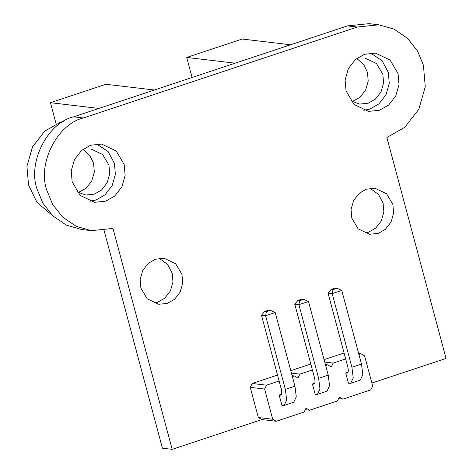 <?xml version="1.0" encoding="UTF-8"?>
<svg xmlns="http://www.w3.org/2000/svg" width="473" height="473" viewBox="0 0 473 473"><rect width="100%" height="100%" fill="white"/><g stroke="black" fill="none" stroke-linecap="round" stroke-linejoin="round"><path stroke-width="0.71" d="M281.506 394.263L279.153 395.044L281.914 405.355L284.149 405.396L286.691 399.987L285.355 389.362L265.625 315.722L261.486 315.231L264.62 311.518L266.394 311.731L270.503 310.365L268.729 310.152L264.62 311.518M279.117 381.025L266.565 385.188L264.62 389.043L272.708 419.238L276.238 421.272L304.08 412.024L306.031 408.169L309.561 410.209L337.403 400.962L339.354 397.107L342.884 399.141L370.726 389.9L372.677 386.045L364.588 355.85L361.059 353.816L358.936 354.519M312.393 369.975L299.888 374.125L297.943 377.98L294.413 375.946L292.379 376.62M345.668 358.924L333.217 363.063L331.266 366.918L327.736 364.878L325.661 365.57M314.781 383.213L312.428 383.993L315.189 394.305L317.424 394.346L319.967 388.936L318.636 378.317L298.901 304.677L294.762 304.186L297.895 300.467L299.669 300.68L303.778 299.314L302.005 299.107L297.895 300.467M348.057 372.162L345.704 372.949L348.465 383.254L350.706 383.301L353.242 377.886L351.912 367.267L332.182 293.627L328.043 293.136L331.171 289.423L332.945 289.63L337.054 288.27L335.28 288.057L331.171 289.423M277.521 375.077L252.198 383.485L250.247 387.34L258.341 417.529L261.865 419.569L276.238 421.272M310.796 364.027L290.789 370.672M344.078 352.982L324.064 359.622M361.059 353.816L358.67 353.532M333.217 363.063L324.715 362.052M327.736 364.878L325.4 364.6M299.888 374.125L291.445 373.12M294.413 375.946L292.125 375.674M266.565 385.188L252.198 383.485M264.62 389.043L250.247 387.34M272.708 419.238L258.341 417.529M309.561 410.209L305.256 409.701M342.884 399.141L338.585 398.633M153.908 303.092L157.604 302.241L164.752 298.179L170.392 290.948L172.964 281.938L172.225 273.329L167.649 264.448L159.212 258.359M140.901 288.122L147.227 298.859L158.715 304.287L167.359 303.394L174.507 299.332L180.154 292.101L182.72 283.096L181.981 274.482L175.654 263.745L164.166 258.323L155.522 259.21L148.374 263.272L142.728 270.503L140.162 279.513L140.901 288.122M364.807 233.071L368.497 232.219L375.645 228.157L381.291 220.926L383.857 211.916L383.118 203.307L378.542 194.427L370.111 188.337M351.794 218.1L358.12 228.837L369.608 234.265L378.252 233.372L385.4 229.31L391.047 222.079L393.613 213.075L392.88 204.46L386.547 193.729L375.059 188.301L366.415 189.188L359.267 193.25L353.627 200.487L351.055 209.492L351.794 218.1M89.9 201.25L95.918 200.032L104.971 194.882L112.119 185.723L115.371 174.312L114.436 163.41L108.199 151.644L96.693 143.999M72.156 181.839L80.174 195.444L94.724 202.314L105.674 201.185L114.726 196.041L121.874 186.882L125.126 175.471L124.192 164.563L116.181 150.964L101.63 144.088L90.68 145.223L81.628 150.367L74.474 159.525L71.222 170.936L72.156 181.839M363.79 110.315L369.803 109.092L378.855 103.948L386.009 94.789L389.261 83.378L388.327 72.47L382.089 60.71L370.584 53.059M346.047 90.905L354.058 104.503L368.615 111.38L379.565 110.25L388.611 105.107L395.765 95.942L399.017 84.531L398.083 73.628L390.071 60.03L375.515 53.153L364.565 54.283L355.513 59.427L348.365 68.585L345.113 79.996L346.047 90.905M371.873 383.041L446.057 358.416L386.861 137.495L404.728 127.343L418.841 109.263L425.262 86.742L423.418 65.215L417.582 51.049L407.602 38.372L394.139 29.184L378.879 24.809L357.269 27.038L83.378 117.972C57.31 123.938 37.201 163.693 46.821 190.252L52.657 204.419L62.643 217.095L76.1 226.283L91.36 230.664L112.976 228.429L172.166 449.35L261.865 419.569M378.879 24.809L369.123 23.65L347.507 25.879L73.622 116.819C47.548 122.785 27.446 162.535 37.065 189.099L42.901 203.266L52.881 215.936L66.344 225.124L81.604 229.506L91.36 230.664M104.09 230.517L162.41 448.191L172.166 449.35M284.149 405.396L293.733 402.216L296.275 396.8L294.945 386.181L275.209 312.541L265.625 315.722L266.394 311.731M279.153 395.044L280.335 395.186C281.825 394.955 282.121 392.85 281.216 388.871L261.486 315.231M281.098 394.931L280.743 395.144M270.503 310.365L275.209 312.541M317.424 394.346L327.014 391.165L329.551 385.755L328.221 375.13L308.491 301.49L298.901 304.677L299.669 300.68M312.428 383.993L313.611 384.135C315.101 383.905 315.396 381.8 314.498 377.826L294.762 304.186M314.374 383.881L314.025 384.1M303.778 299.314L308.491 301.49M350.706 383.301L360.29 380.115L362.832 374.705L361.496 364.08L341.766 290.446L332.182 293.627L332.945 289.63M345.704 372.949L346.886 373.085C348.382 372.854 348.672 370.749 347.773 366.776L328.043 293.136M347.655 372.83L347.3 373.049M337.054 288.27L341.766 290.446M91.147 149.06L102.635 154.488L108.961 165.225L109.695 173.833L107.129 182.844L101.482 190.075L94.34 194.137L85.696 195.03L76.904 191.76M83.272 149.716L89.929 155.7L93.589 163.404L94.322 172.012L91.756 181.023L86.11 188.254L78.193 192.552M365.032 58.126L376.52 63.553L382.852 74.291L383.585 82.899L381.019 91.91L375.373 99.141L368.231 103.203L359.581 104.09L350.795 100.82M357.162 58.776L363.82 64.76L367.474 72.464L368.213 81.078L365.647 90.083L360 97.314L352.083 101.618M56.145 123.938L50.451 102.688L105.917 84.271L154.399 90.024M235.199 63.193L186.711 57.446L242.176 39.028L290.605 44.775M186.711 57.446L192.079 77.483M52.408 215.481L36.977 202.385L28.54 185.002L26.943 166.342L32.507 146.825L44.74 131.157L60.219 122.359L64.151 121.053M50.451 102.688L98.881 108.429M357.269 27.038L347.507 25.879M83.378 117.972L73.622 116.819M285.355 389.362L294.945 386.181M318.636 378.317L328.221 375.13M351.912 367.267L361.496 364.08M60.219 122.359L61.709 122.537"/></g></svg>
